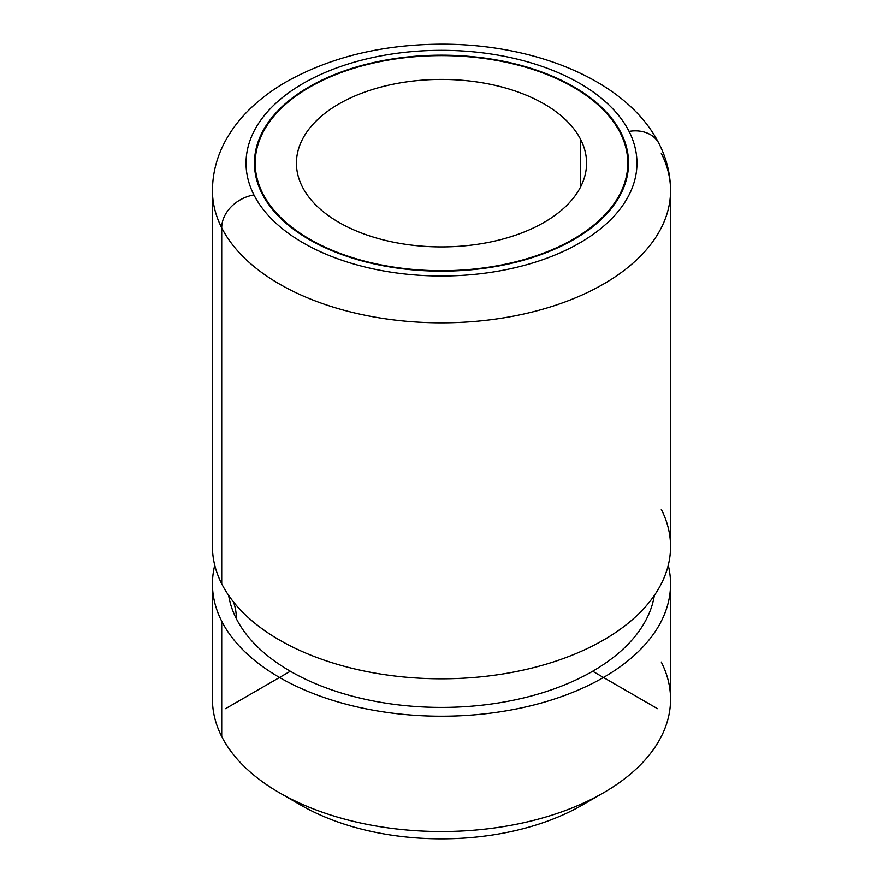 <?xml version="1.0" encoding="UTF-8"?>
<svg xmlns="http://www.w3.org/2000/svg" width="883" height="883" viewBox="0 0 883 883"><rect width="100%" height="100%" fill="white"/><g stroke="black" fill="none" stroke-linecap="round" stroke-linejoin="round"><path stroke-width="1.32" d="M670.561 583.972A229.061 132.24 0 0 0 668.254 565.263A229.061 132.24 180 0 1 490.065 713.21A229.061 132.24 180 0 1 221.71 621.202A229.061 132.24 180 0 1 214.746 565.263A229.061 132.24 0 0 0 212.439 583.972A229.061 132.24 0 0 0 221.71 621.202L221.71 736.532L221.71 621.202A229.061 132.24 0 0 0 474.072 714.866A229.061 132.24 0 0 0 670.561 583.972L670.561 699.303A229.061 132.24 180 0 1 474.072 830.197A229.061 132.24 180 0 1 221.71 736.532A229.061 132.24 0 0 0 279.536 792.813A229.061 132.24 0 0 0 603.464 792.813A229.061 132.24 0 0 0 661.29 662.073M291.103 799.049A198.52 114.613 0 0 0 591.897 799.049A198.52 114.613 180 0 1 581.875 805.285A198.52 114.613 180 0 1 301.125 805.285L279.536 792.813M221.71 736.532A229.061 132.24 180 0 1 212.439 699.303L212.439 583.972M236.357 618.718A213.785 123.432 0 0 0 462.063 706.83A213.785 123.432 0 0 0 654.369 595.396A213.785 123.432 180 0 1 462.063 706.83A213.785 123.432 180 0 1 236.357 618.718A76.357 59.823 153.1 0 0 233.498 601.952A76.357 59.823 -26.9 0 1 236.357 618.718A213.785 123.432 180 0 1 228.631 595.396A213.785 123.432 0 0 0 236.357 618.718M221.71 583.795A229.061 132.24 180 0 1 212.439 546.566L212.439 190.596C212.582 172.262 217.328 154.933 226.699 138.598C232.737 128.09 240.319 118.377 249.447 109.448C260.319 98.819 272.946 89.415 287.339 81.214C331.445 56.832 382.792 44.481 441.379 44.15C536.224 43.962 627.36 80.894 659.005 143.598A33.598 26.324 153.1 0 0 659.005 143.598A33.598 26.324 153.1 0 0 629.06 131.39A195.463 112.847 0 0 0 386.467 54.878A195.463 112.847 0 0 0 253.94 194.933A33.598 26.324 153.1 0 0 221.71 227.825A33.598 26.324 -26.9 0 1 253.94 194.933A195.463 112.847 0 0 0 496.533 271.445A195.463 112.847 0 0 0 629.06 131.39A33.598 26.324 -26.9 0 1 659.005 143.598C666.61 158.532 670.462 174.194 670.561 190.596A229.061 132.24 180 0 1 474.072 321.489A229.061 132.24 180 0 1 221.71 227.825A229.061 132.24 180 0 1 212.439 190.596A229.061 132.24 0 0 0 221.71 227.825L221.71 583.795L221.71 227.825A229.061 132.24 0 0 0 474.072 321.489A229.061 132.24 0 0 0 670.561 190.596L670.561 546.566A229.061 132.24 180 0 1 474.072 677.46A229.061 132.24 180 0 1 221.71 583.795A229.061 132.24 0 0 0 247.306 616.698A229.061 132.24 0 0 0 635.694 616.698A229.061 132.24 0 0 0 661.29 509.336M670.561 190.596A229.061 132.24 0 0 0 661.29 153.366M253.94 194.933A195.463 112.847 180 0 1 386.467 54.878A195.463 112.847 180 0 1 629.06 131.39A195.463 112.847 180 0 1 496.533 271.445A195.463 112.847 180 0 1 253.94 194.933M262.008 193.565A187.064 108.002 0 0 0 494.171 266.798A187.064 108.002 0 0 0 620.992 132.759A187.064 108.002 0 0 0 388.829 59.536A187.064 108.002 0 0 0 262.008 193.565A187.064 108.002 180 0 1 254.436 163.167A187.064 108.002 180 0 1 414.9 56.258A187.064 108.002 180 0 1 620.992 132.759A187.064 108.002 180 0 1 628.564 163.167A187.064 108.002 180 0 1 468.1 270.066A187.064 108.002 180 0 1 262.008 193.565M620.992 134.359L620.992 132.759L620.992 134.359M262.737 194.977L262.737 193.443A186.302 107.56 0 0 0 467.99 269.624A186.302 107.56 0 0 0 627.802 163.167A186.302 107.56 0 0 0 620.263 132.88A186.302 107.56 0 0 0 415.01 56.7A186.302 107.56 0 0 0 255.198 163.167A186.302 107.56 0 0 0 262.737 193.443L262.737 194.977M262.737 193.443A186.302 107.56 180 0 1 389.05 59.956A186.302 107.56 180 0 1 620.263 132.88A186.302 107.56 180 0 1 493.95 266.368A186.302 107.56 180 0 1 262.737 193.443M302.295 186.743A145.066 83.753 0 0 0 482.339 243.531A145.066 83.753 0 0 0 580.705 139.58A145.066 83.753 0 0 0 400.661 82.792A145.066 83.753 0 0 0 302.295 186.743A145.066 83.753 180 0 1 296.434 163.167A145.066 83.753 180 0 1 420.871 80.265A145.066 83.753 180 0 1 580.705 139.58A145.066 83.753 180 0 1 586.566 163.167A145.066 83.753 180 0 1 462.129 246.07A145.066 83.753 180 0 1 302.295 186.743M580.705 186.743L580.705 139.58L580.705 186.743M290.33 671.246L225.54 708.652M592.67 671.246L657.46 708.652M603.464 792.813L581.875 805.285M636.345 616.091L635.694 616.698M627.802 163.167L627.802 172.913M255.198 163.167L255.198 172.913"/></g></svg>
